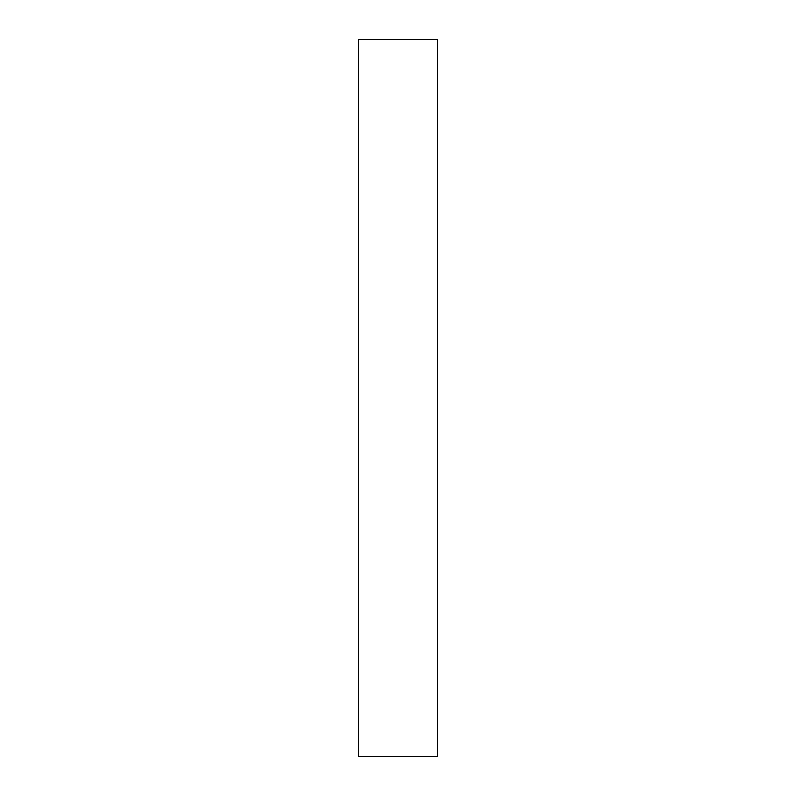 <?xml version="1.0" encoding="UTF-8"?>
<svg xmlns="http://www.w3.org/2000/svg" width="796" height="796" viewBox="0 0 796 796"><rect width="100%" height="100%" fill="white"/><g stroke="black" fill="none" stroke-linecap="round" stroke-linejoin="round"><path stroke-width="1.19" d="M437.312 756.2L358.688 756.2L358.688 39.8L437.312 39.8L437.312 756.2"/></g></svg>
